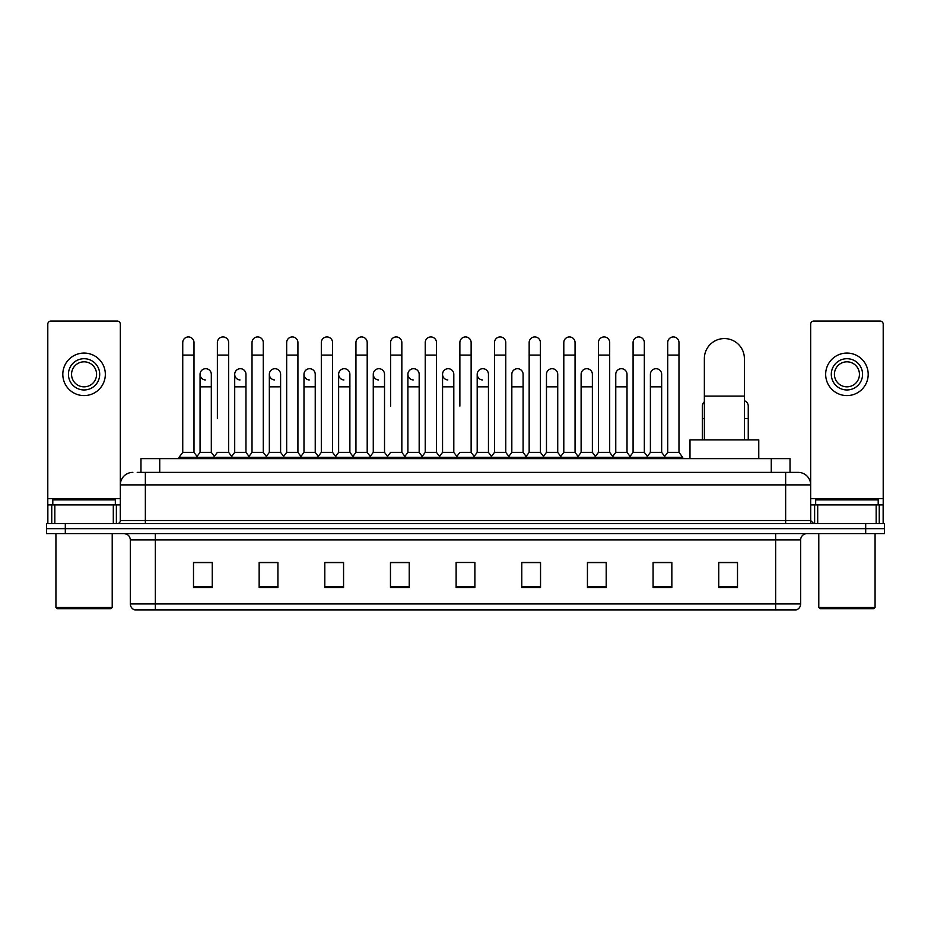 <?xml version="1.0" encoding="UTF-8"?>
<svg xmlns="http://www.w3.org/2000/svg" width="931" height="931" viewBox="0 0 931 931"><rect width="100%" height="100%" fill="white"/><g stroke="black" fill="none" stroke-linecap="round" stroke-linejoin="round"><path stroke-width="1.4" d="M140.977 472.378L140.977 458.622L790.023 458.622L790.023 472.378M137.509 472.378L793.782 472.378M137.218 472.378L145.352 472.378L145.352 484.888L120.332 484.888L120.332 520.522A3.13 3.13 0 0 1 117.213 523.653M132.842 472.378A12.51 12.51 0 0 0 120.332 484.888L120.332 324.186A3.13 3.13 0 0 0 117.213 321.055L50.926 321.055A3.13 3.13 0 0 0 47.795 324.186L47.795 504.893L54.836 504.893L54.836 523.653M798.158 472.378A12.51 12.51 0 0 1 810.668 484.888L785.648 484.888L785.648 472.378L797.972 472.378M876.164 523.653L876.164 504.893L883.205 504.893L883.205 523.653L883.205 324.186A3.13 3.13 0 0 0 880.074 321.055L813.787 321.055A3.13 3.13 0 0 0 810.668 324.186L810.668 520.522L813.787 523.653M65.31 523.653L46.55 523.653L46.55 528.657L65.31 528.657L46.55 528.657L46.55 533.661L65.31 533.661L65.31 528.657L865.69 528.657L65.31 528.657L65.31 523.653L865.69 523.653L865.69 528.657L884.45 528.657L865.69 528.657L865.69 533.661L65.31 533.661M884.45 523.653L884.45 528.657L884.45 523.653L865.69 523.653M800.66 603.94C800.485 606.942 798.984 608.944 796.156 609.945L775.651 609.945L775.651 603.94L800.66 603.94L800.66 539.91A6.249 6.249 0 0 1 806.909 533.661M775.651 609.945L134.844 609.945A6.249 6.249 0 0 1 130.34 603.94L130.34 539.91C129.968 536.116 127.884 534.033 124.091 533.661M737.503 587.496L737.503 562.487L718.744 562.487L718.744 587.496L737.503 587.496M671.845 587.496L671.845 562.487L653.085 562.487L653.085 587.496L671.845 587.496M606.197 587.496L606.197 562.487L587.438 562.487L587.438 587.496L606.197 587.496M540.539 587.496L540.539 562.487L521.779 562.487L521.779 587.496L540.539 587.496M212.256 587.496L212.256 562.487L193.497 562.487L193.497 587.496L212.256 587.496M277.915 587.496L277.915 562.487L259.155 562.487L259.155 587.496L277.915 587.496M343.562 587.496L343.562 562.487L324.803 562.487L324.803 587.496L343.562 587.496M409.221 587.496L409.221 562.487L390.461 562.487L390.461 587.496L409.221 587.496M474.88 587.496L474.88 562.487L456.12 562.487L456.12 587.496L474.88 587.496M884.45 533.661L884.45 528.657L884.45 533.661L865.69 533.661M597.818 562.615L593 562.615M667.096 562.615L662.278 562.615M407.289 562.615L402.471 562.487M338 562.615L333.182 562.615M268.722 562.615L263.904 562.615M193.497 562.615L211.942 562.615M199.432 562.615L194.626 562.615M528.529 562.487L523.711 562.615M459.251 562.487L471.749 562.487M409.221 562.615L390.461 562.615M343.562 562.615L324.803 562.615M277.915 562.615L259.155 562.615M540.539 562.615L521.779 562.615M606.197 562.615L587.438 562.615M671.845 562.615L653.085 562.615M737.503 562.615L718.744 562.615M113.303 523.653L113.303 504.893L54.836 504.893M113.303 504.893L120.332 504.893M47.795 523.653L47.795 504.893M84.069 358.703A15.629 15.629 0 0 0 68.44 374.332A15.629 15.629 0 0 0 84.069 389.961A15.629 15.629 0 0 0 99.698 374.332A15.629 15.629 0 0 0 84.069 358.703M84.069 361.822A12.51 12.51 0 0 0 71.559 374.332A12.51 12.51 0 0 0 84.069 386.842A12.51 12.51 0 0 0 96.58 374.332A12.51 12.51 0 0 0 84.069 361.822M84.069 395.594A21.262 21.262 0 0 0 105.331 374.332A21.262 21.262 0 0 0 84.069 353.07A21.262 21.262 0 0 0 62.808 374.332A21.262 21.262 0 0 0 84.069 395.594M110.952 608.688L57.175 608.688L55.93 607.443L112.209 607.443L110.952 608.688M55.93 533.661L55.93 607.443M112.209 533.661L112.209 607.443M115.328 504.893L115.328 499.889L52.799 499.889L52.799 504.893M704.36 439.863L704.36 358.575A20.005 20.005 0 0 1 724.376 338.57A20.005 20.005 0 0 1 744.381 358.575A20.005 20.005 0 0 0 724.376 338.57M744.381 439.863L744.381 358.575M758.765 458.622L758.765 439.863L689.987 439.863L689.987 458.622M182.744 355.072L193.997 355.072L193.997 452.373L182.744 452.373L182.744 342.561A5.633 5.633 0 0 1 188.725 336.952A5.633 5.633 0 0 1 193.997 342.561A5.633 5.633 0 0 0 188.725 336.952M182.744 452.373L178.985 457.365L178.985 458.622M193.997 452.373L197.744 457.365L178.985 457.365M217.377 418.601L217.377 355.072L228.642 355.072L228.642 452.373L217.377 452.373L213.63 457.365L197.744 457.365L197.744 458.622M217.377 355.072L217.377 342.561A5.633 5.633 0 0 1 223.359 336.952A5.633 5.633 0 0 1 228.642 342.561A5.633 5.633 0 0 0 223.359 336.952M234.705 452.373L234.705 386.842L245.959 386.842L245.959 452.373L234.705 452.373L231.668 456.411L228.642 452.373L232.389 457.365L213.63 457.365L213.63 458.622M252.022 452.373L252.022 355.072L263.275 355.072L263.275 452.373L252.022 452.373L248.274 457.365L232.389 457.365L232.389 458.622M252.022 355.072L252.022 342.561A5.633 5.633 0 0 1 258.003 336.952A5.633 5.633 0 0 1 263.275 342.561A5.633 5.633 0 0 0 258.003 336.952M263.275 418.601L263.275 452.373L267.034 457.365L248.274 457.365L248.274 458.622M286.667 452.373L286.667 355.072L297.92 355.072L297.92 452.373L286.667 452.373L282.908 457.365L267.034 457.365L267.034 458.622M286.667 355.072L286.667 342.561A5.633 5.633 0 0 1 292.648 336.952A5.633 5.633 0 0 1 297.92 342.561A5.633 5.633 0 0 0 292.648 336.952M297.92 452.373L301.667 457.365L282.908 457.365L282.908 458.622M321.311 452.373L321.311 355.072L332.565 355.072L332.565 452.373L321.311 452.373L317.552 457.365L301.667 457.365L301.667 458.622M321.311 355.072L321.311 342.561A5.633 5.633 0 0 1 327.281 336.952A5.633 5.633 0 0 1 332.565 342.561A5.633 5.633 0 0 0 327.281 336.952M332.565 406.102L332.565 452.373L336.312 457.365L317.552 457.365L317.552 458.622M355.945 452.373L355.945 355.072L367.198 355.072L367.198 452.373L355.945 452.373L352.197 457.365L336.312 457.365L336.312 458.622M355.945 355.072L355.945 342.561A5.633 5.633 0 0 1 361.926 336.952A5.633 5.633 0 0 1 367.198 342.561A5.633 5.633 0 0 0 361.926 336.952M367.198 452.373L370.957 457.365L352.197 457.365L352.197 458.622M390.589 406.102L390.589 355.072L401.843 355.072L401.843 452.373L390.589 452.373L386.842 457.365L370.957 457.365L370.957 458.622M390.589 355.072L390.589 342.561A5.633 5.633 0 0 1 396.571 336.952A5.633 5.633 0 0 1 401.843 342.561A5.633 5.633 0 0 0 396.571 336.952M401.843 406.102L401.843 452.373L405.602 457.365L386.842 457.365L386.842 458.622M425.234 452.373L425.234 355.072L436.488 355.072L436.488 452.373L425.234 452.373L421.475 457.365L405.602 457.365L405.602 458.622M425.234 355.072L425.234 342.561A5.633 5.633 0 0 1 431.216 336.952A5.633 5.633 0 0 1 436.488 342.561A5.633 5.633 0 0 0 431.216 336.952M436.488 452.373L440.235 457.365L421.475 457.365L421.475 458.622M459.867 406.102L459.867 355.072L471.133 355.072L471.133 452.373L459.867 452.373L456.12 457.365L440.235 457.365L440.235 458.622M459.867 355.072L459.867 342.561A5.633 5.633 0 0 1 465.849 336.952A5.633 5.633 0 0 1 471.133 342.561A5.633 5.633 0 0 0 465.849 336.952M471.133 452.373L474.88 457.365L456.12 457.365L456.12 458.622M488.449 452.373L488.449 386.842L477.196 386.842L477.196 452.373L488.449 452.373L491.487 456.411L494.512 452.373L494.512 355.072L505.766 355.072L505.766 452.373L494.512 452.373L490.765 457.365L474.88 457.365L474.88 458.622M494.512 355.072L494.512 342.561A5.633 5.633 0 0 1 500.494 336.952A5.633 5.633 0 0 1 505.766 342.561A5.633 5.633 0 0 0 500.494 336.952M511.829 452.373L511.829 386.842L523.094 386.842L523.094 452.373L511.829 452.373L508.803 456.411L505.766 452.373L509.525 457.365L490.765 457.365L490.765 458.622M523.094 452.373L526.12 456.411L529.157 452.373L529.157 355.072L540.411 355.072L540.411 452.373L529.157 452.373L525.398 457.365L509.525 457.365L509.525 458.622M529.157 355.072L529.157 342.561A5.633 5.633 0 0 1 535.139 336.952A5.633 5.633 0 0 1 540.411 342.561A5.633 5.633 0 0 0 535.139 336.952M546.474 452.373L546.474 386.842L557.727 386.842L557.727 452.373L546.474 452.373L543.448 456.411L540.411 452.373L544.158 457.365L525.398 457.365L525.398 458.622M557.727 452.373L560.765 456.411L563.802 452.373L563.802 355.072L575.055 355.072L575.055 452.373L563.802 452.373L560.043 457.365L544.158 457.365L544.158 458.622M563.802 355.072L563.802 342.561A5.633 5.633 0 0 1 569.784 336.952A5.633 5.633 0 0 1 575.055 342.561A5.633 5.633 0 0 0 569.784 336.952M581.119 452.373L581.119 386.842L592.372 386.842L592.372 452.373L581.119 452.373L578.081 456.411L575.055 452.373L578.803 457.365L560.043 457.365L560.043 458.622M592.372 452.373L595.409 456.411L598.435 452.373L598.435 355.072L609.689 355.072L609.689 452.373L598.435 452.373L594.688 457.365L578.803 457.365L578.803 458.622M598.435 355.072L598.435 342.561A5.633 5.633 0 0 1 604.417 336.952A5.633 5.633 0 0 1 609.689 342.561A5.633 5.633 0 0 0 604.417 336.952M615.763 452.373L615.763 386.842L627.017 386.842L627.017 452.373L615.763 452.373L612.726 456.411L609.689 452.373L613.448 457.365L594.688 457.365L594.688 458.622M627.017 452.373L630.043 456.411L633.08 452.373L633.08 355.072L644.333 355.072L644.333 452.373L633.08 452.373L629.333 457.365L613.448 457.365L613.448 458.622M633.08 355.072L633.08 342.561A5.633 5.633 0 0 1 639.062 336.952A5.633 5.633 0 0 1 644.333 342.561A5.633 5.633 0 0 0 639.062 336.952M650.397 452.373L650.397 386.842L661.662 386.842L661.662 452.373L650.397 452.373L647.371 456.411L644.333 452.373L648.092 457.365L629.333 457.365L629.333 458.622M667.725 452.373L667.725 355.072L678.978 355.072L678.978 452.373L667.725 452.373L663.966 457.365L648.092 457.365L648.092 458.622M667.725 355.072L667.725 342.561A5.633 5.633 0 0 1 673.707 336.952A5.633 5.633 0 0 1 678.978 342.561A5.633 5.633 0 0 0 673.707 336.952M678.978 452.373L682.726 457.365L663.966 457.365L663.966 458.622M682.726 457.365L682.726 458.622M205.332 379.953A5.633 5.633 0 0 1 200.06 374.332A5.633 5.633 0 0 1 206.042 368.711A5.633 5.633 0 0 1 211.314 374.332L211.314 386.842L200.06 386.842L200.06 374.332M211.314 386.842L211.314 452.373L200.06 452.373L200.06 386.842M200.06 452.373L197.023 456.411M211.314 452.373L214.351 456.411M239.977 379.953A5.633 5.633 0 0 1 234.705 374.332A5.633 5.633 0 0 1 240.687 368.711A5.633 5.633 0 0 1 245.959 374.332L245.959 386.842M245.959 452.373L248.996 456.411M274.622 379.953A5.633 5.633 0 0 1 269.338 374.332A5.633 5.633 0 0 1 275.32 368.711A5.633 5.633 0 0 1 280.603 374.332L280.603 386.842L269.338 386.842L269.338 374.332M280.603 386.842L280.603 452.373L269.338 452.373L269.338 386.842M269.338 452.373L266.313 456.411M280.603 452.373L283.629 456.411M309.255 379.953A5.633 5.633 0 0 1 303.983 374.332A5.633 5.633 0 0 1 309.965 368.711A5.633 5.633 0 0 1 315.237 374.332L315.237 386.842L303.983 386.842L303.983 374.332M315.237 386.842L315.237 452.373L303.983 452.373L303.983 386.842M303.983 452.373L300.957 456.411M315.237 452.373L318.274 456.411M343.9 379.953A5.633 5.633 0 0 1 338.628 374.332A5.633 5.633 0 0 1 344.61 368.711A5.633 5.633 0 0 1 349.881 374.332L349.881 386.842L338.628 386.842L338.628 374.332M349.881 386.842L349.881 452.373L338.628 452.373L338.628 386.842M338.628 452.373L335.591 456.411M349.881 452.373L352.919 456.411M378.545 379.953A5.633 5.633 0 0 1 373.273 374.332A5.633 5.633 0 0 1 379.254 368.711A5.633 5.633 0 0 1 384.526 374.332L384.526 386.842L373.273 386.842L373.273 374.332M384.526 386.842L384.526 452.373L373.273 452.373L373.273 386.842M373.273 452.373L370.235 456.411M384.526 452.373L387.552 456.411M413.189 379.953A5.633 5.633 0 0 1 407.906 374.332A5.633 5.633 0 0 1 413.888 368.711A5.633 5.633 0 0 1 419.171 374.332L419.171 386.842L407.906 386.842L407.906 374.332M419.171 386.842L419.171 452.373L407.906 452.373L407.906 386.842M407.906 452.373L404.88 456.411M419.171 452.373L422.197 456.411M447.823 379.953A5.633 5.633 0 0 1 442.551 374.332A5.633 5.633 0 0 1 448.533 368.711A5.633 5.633 0 0 1 453.804 374.332L453.804 386.842L442.551 386.842L442.551 374.332M453.804 386.842L453.804 452.373L442.551 452.373L442.551 386.842M442.551 452.373L439.513 456.411M453.804 452.373L456.842 456.411M482.467 379.953A5.633 5.633 0 0 1 477.196 374.332A5.633 5.633 0 0 1 483.177 368.711A5.633 5.633 0 0 1 488.449 374.332L488.449 386.842M477.196 452.373L474.158 456.411M511.829 386.842L511.829 374.332A5.633 5.633 0 0 1 517.811 368.711A5.633 5.633 0 0 1 523.094 374.332L523.094 386.842M546.474 386.842L546.474 374.332A5.633 5.633 0 0 1 552.455 368.711A5.633 5.633 0 0 1 557.727 374.332L557.727 386.842M581.119 386.842L581.119 374.332A5.633 5.633 0 0 1 587.1 368.711A5.633 5.633 0 0 1 592.372 374.332L592.372 386.842M615.763 386.842L615.763 374.332A5.633 5.633 0 0 1 621.745 368.711A5.633 5.633 0 0 1 627.017 374.332L627.017 386.842M650.397 386.842L650.397 374.332A5.633 5.633 0 0 1 656.378 368.711A5.633 5.633 0 0 1 661.662 374.332L661.662 386.842M661.662 452.373L664.687 456.411M702.358 439.863L702.358 406.102A5.633 5.633 0 0 1 704.36 401.796M748.256 439.863L748.256 418.601L744.381 418.601M744.381 400.749A5.633 5.633 0 0 1 748.256 406.102L748.256 418.601M876.164 504.893L817.697 504.893L817.697 523.653M810.668 504.893L817.697 504.893M810.668 523.653L810.668 520.522L785.648 520.522L785.648 484.888L145.352 484.888L145.352 520.522L785.648 520.522L785.648 523.653M846.931 358.703A15.629 15.629 0 0 0 831.302 374.332A15.629 15.629 0 0 0 846.931 389.961A15.629 15.629 0 0 0 862.56 374.332A15.629 15.629 0 0 0 846.931 358.703M846.931 361.822A12.51 12.51 0 0 0 834.42 374.332A12.51 12.51 0 0 0 846.931 386.842A12.51 12.51 0 0 0 859.441 374.332A12.51 12.51 0 0 0 846.931 361.822M846.931 395.594A21.262 21.262 0 0 0 868.192 374.332A21.262 21.262 0 0 0 846.931 353.07A21.262 21.262 0 0 0 825.669 374.332A21.262 21.262 0 0 0 846.931 395.594M873.825 608.688L820.048 608.688L818.791 607.443L875.07 607.443L873.825 608.688M818.791 533.661L818.791 607.443M875.07 533.661L875.07 607.443M878.201 504.893L878.201 499.889L815.672 499.889L815.672 504.893M159.736 472.378L159.736 458.622M771.264 472.378L771.264 458.622M145.352 523.653L145.352 520.522L120.332 520.522M775.651 533.661L775.651 539.91L130.34 539.91M800.66 539.91L775.651 539.91L775.651 603.94L155.349 603.94L155.349 609.945M130.34 603.94L155.349 603.94L155.349 533.661M474.88 586.623L456.12 586.623M409.221 586.623L390.461 586.623M343.562 586.623L324.803 586.623M277.915 586.623L259.155 586.623M212.256 586.623L193.497 586.623M540.539 586.623L521.779 586.623M606.197 586.623L587.438 586.623M671.845 586.623L653.085 586.623M737.503 586.623L718.744 586.623M120.332 498.644L47.795 498.644M120.285 521.069L120.285 504.893M116.375 504.893L116.375 523.653M47.853 504.893L47.853 523.653M51.752 523.653L51.752 504.893M704.36 396.094L744.381 396.094M704.36 418.601L702.358 418.601M883.205 498.644L810.668 498.644M883.147 523.653L883.147 504.893M879.248 504.893L879.248 523.653M810.715 504.893L810.715 521.069M814.625 523.653L814.625 504.893M193.997 355.072L193.997 342.561M228.642 355.072L228.642 342.561M263.275 355.072L263.275 342.561M297.92 355.072L297.92 342.561M332.565 355.072L332.565 342.561M367.198 355.072L367.198 342.561M401.843 355.072L401.843 342.561M436.488 355.072L436.488 342.561M471.133 355.072L471.133 342.561M505.766 355.072L505.766 342.561M540.411 355.072L540.411 342.561M575.055 355.072L575.055 342.561M609.689 355.072L609.689 342.561M644.333 355.072L644.333 342.561M678.978 355.072L678.978 342.561M234.705 386.842L234.705 374.332M477.196 386.842L477.196 374.332M321.311 418.601L321.311 406.102M355.945 418.601L355.945 406.102M367.198 418.601L367.198 406.102"/></g></svg>
